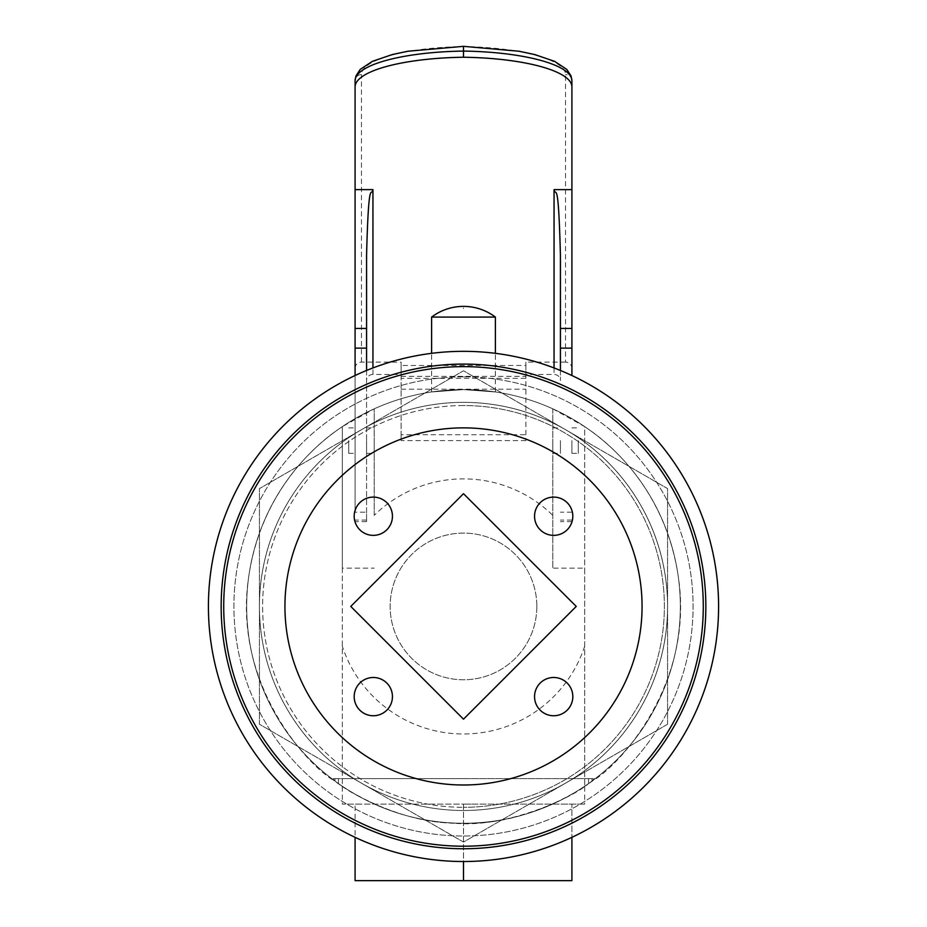 <?xml version="1.0" encoding="UTF-8"?>
<svg xmlns="http://www.w3.org/2000/svg" width="927" height="927" viewBox="0 0 927 927"><rect width="100%" height="100%" fill="white"/><g stroke="black" fill="none" stroke-linecap="round" stroke-linejoin="round"><path stroke-width="0.7" stroke-dasharray="4.63 3.48" d="M667.567 724.254L667.567 488.61L565.54 429.699L463.5 370.788L259.433 488.61L259.433 724.254L361.46 783.164L463.5 842.075L667.567 724.254L667.567 488.61L463.5 370.788L259.433 488.61L259.433 724.254L463.5 842.075L667.567 724.254M667.567 606.432A204.067 204.067 0 0 1 463.5 810.499A204.067 204.067 0 0 0 667.567 606.432A204.067 204.067 0 0 0 463.5 402.353A204.067 204.067 0 0 1 565.54 783.164A204.067 204.067 0 0 1 463.5 810.499A204.067 204.067 0 0 0 667.567 606.432A204.067 204.067 0 0 0 361.46 429.699A204.067 204.067 0 0 0 463.5 810.499A204.067 204.067 0 0 1 259.433 606.432A204.067 204.067 0 0 1 463.5 402.353A204.067 204.067 0 0 0 259.433 606.432A204.067 204.067 0 0 0 463.5 810.499A204.067 204.067 0 0 1 361.46 429.699A204.067 204.067 0 0 1 667.567 606.432M463.5 402.353A204.067 204.067 0 0 0 259.433 606.432A204.067 204.067 0 0 0 463.5 810.499A204.067 204.067 0 0 0 667.567 606.432A204.067 204.067 0 0 0 463.5 402.353M463.5 389.595A216.825 216.825 0 0 1 680.325 606.432A216.825 216.825 0 0 1 463.5 823.257A216.825 216.825 0 0 0 680.325 606.432A216.825 216.825 0 0 0 463.5 389.595A216.825 216.825 0 0 0 246.675 606.432A216.825 216.825 0 0 0 463.5 823.257A216.825 216.825 0 0 1 246.675 606.432A216.825 216.825 0 0 1 552.782 408.83L552.782 568.158L584.67 568.158L584.67 786.235L584.67 426.617L552.782 408.83A216.825 216.825 0 0 0 374.218 408.83L342.33 426.617C344.635 425.794 264.577 470.279 248.795 576.2C231.611 686.397 311.681 769.213 334.983 781.067C318.587 768.413 382.909 825.505 463.5 823.257A216.825 216.825 0 0 0 680.325 606.432A216.825 216.825 0 0 0 463.5 389.595L431.611 391.959L463.5 389.595L495.389 391.959L463.5 389.595A216.825 216.825 0 0 0 246.675 606.432A216.825 216.825 0 0 0 463.5 823.257C544.137 825.493 608.124 768.564 592.017 781.067L592.017 778.61L594.23 778.61L332.77 778.61L592.017 778.61M594.23 778.61L592.017 781.067C615.343 769.236 695.482 686.177 678.193 576.061C662.318 470.174 582.388 425.829 584.67 426.617L584.67 568.158M374.218 515.342L374.218 408.83L374.218 515.342A127.544 127.544 0 0 1 552.782 515.342M342.33 568.158L342.33 786.235L338.436 783.547C351.217 794.543 404.995 822.539 451.565 822.921C504.67 829.398 572.816 797.799 588.564 783.547L584.67 786.235A216.825 216.825 0 0 1 342.33 786.235L342.33 426.617L342.33 568.158L374.218 568.158M584.67 646.258A127.544 127.544 0 0 1 342.33 646.258M536.837 606.432A73.337 73.337 0 0 1 463.5 679.769A73.337 73.337 0 0 1 390.163 606.432A73.337 73.337 0 0 1 463.5 533.095A73.337 73.337 0 0 1 536.837 606.432A73.337 73.337 0 0 1 463.5 679.769A73.337 73.337 0 0 1 390.163 606.432A73.337 73.337 0 0 1 463.5 533.095A73.337 73.337 0 0 1 536.837 606.432M334.983 778.61L334.983 781.067L332.77 778.61M338.436 783.547L338.436 778.61M588.564 783.547L588.564 778.61M552.782 408.83L552.782 568.158M552.782 440.615L552.782 453.373L552.782 440.615M374.218 440.615L374.218 453.373L374.218 440.615M463.5 778.61L342.33 778.61L463.5 778.61M463.5 861.519A255.087 255.087 0 0 0 718.587 606.432A255.087 255.087 0 0 0 463.5 351.333A255.087 255.087 0 0 0 208.413 606.432A255.087 255.087 0 0 0 463.5 861.519L463.5 804.126L470.846 804.126L355.087 804.126L470.846 804.126L463.5 804.126L463.5 880.65L571.913 880.65L571.913 804.126L564.566 804.126L584.67 804.126L470.846 804.126L571.913 804.126L571.913 837.336M463.5 880.65L355.087 880.65L355.087 804.126L362.434 804.126L342.33 804.126L355.087 804.126L355.087 837.336M560.429 440.615L560.429 453.373L560.429 440.615M560.429 255.296L560.429 380.58A6.373 6.165 0 0 0 554.056 374.427L525.899 374.427L525.899 440.615L525.899 378.332L401.101 378.332L401.101 434.728L525.899 434.728M560.429 370.476L560.429 380.58M571.913 375.516L571.913 189.629M571.913 440.615L571.913 453.373L571.913 440.615M525.899 440.615L401.101 440.615L401.101 374.427L372.944 374.427A6.373 6.165 0 0 0 366.571 380.58L366.571 255.296M463.5 308.482L463.5 307.891L463.5 308.482M366.571 370.476L366.571 521.646L366.571 512.191L355.087 512.191L355.087 80.742A6.373 6.165 0 0 1 361.46 74.577A108.413 28.065 0 0 1 463.5 46.57A108.413 28.065 180 0 1 565.54 74.577L565.54 362.109A6.373 6.165 180 0 1 571.913 368.262M355.087 375.516L355.087 512.191M355.087 440.615L355.087 453.373L355.087 440.615M565.54 362.109L525.899 362.109L525.899 374.427M355.087 368.262A6.373 6.165 180 0 1 361.46 362.109L401.101 362.109L401.101 374.427M525.899 362.109L525.899 365.47L401.101 365.47L401.101 362.109M366.571 512.191L366.571 380.58M366.571 440.615L366.571 453.373L366.571 440.615M401.101 440.615L401.101 434.728M401.101 365.47L401.101 378.332M525.899 365.47L525.899 378.332M348.714 440.615L348.714 453.373L348.714 440.615M578.286 440.615L578.286 453.373L578.286 440.615M495.389 317.08L431.611 317.08M463.5 376.849A229.583 229.583 0 0 0 233.917 606.432A229.583 229.583 0 0 0 463.5 836.003A229.583 229.583 0 0 0 693.083 606.432A229.583 229.583 0 0 0 463.5 376.849A229.583 229.583 0 0 0 233.917 606.432A229.583 229.583 0 0 0 463.5 836.003A229.583 229.583 0 0 0 693.083 606.432A229.583 229.583 0 0 0 463.5 376.849M463.5 364.091A242.341 242.341 0 0 0 221.159 606.432A242.341 242.341 0 0 0 463.5 848.761A242.341 242.341 0 0 0 705.841 606.432A242.341 242.341 0 0 0 463.5 364.091A242.341 242.341 0 0 0 221.159 606.432A242.341 242.341 0 0 0 463.5 848.761A242.341 242.341 0 0 0 705.841 606.432A242.341 242.341 0 0 0 463.5 364.091A242.341 242.341 0 0 1 705.841 606.432A242.341 242.341 0 0 1 463.5 848.761A242.341 242.341 0 0 1 221.159 606.432A242.341 242.341 0 0 1 463.5 364.091A242.341 242.341 0 0 1 705.841 606.432A242.341 242.341 0 0 1 463.5 848.761M463.5 427.868A178.563 178.563 0 0 0 284.937 606.432A178.563 178.563 0 0 0 463.5 784.995A178.563 178.563 0 0 0 642.063 606.432A178.563 178.563 0 0 0 463.5 427.868M463.5 719.167L576.235 606.432L463.5 493.697L350.765 606.432L463.5 719.167M354.184 516.235A19.131 19.131 0 0 1 373.314 497.104A19.131 19.131 0 0 1 392.445 516.235A19.131 19.131 0 0 1 373.314 535.366A19.131 19.131 0 0 1 354.184 516.235M553.686 497.104A19.131 19.131 0 0 1 572.816 516.235A19.131 19.131 0 0 1 553.686 535.366A19.131 19.131 0 0 1 534.555 516.235A19.131 19.131 0 0 1 553.686 497.104M572.816 696.617A19.131 19.131 0 0 1 553.686 715.748A19.131 19.131 0 0 1 534.555 696.617A19.131 19.131 0 0 1 553.686 677.486A19.131 19.131 0 0 1 572.816 696.617M373.314 715.748A19.131 19.131 0 0 1 354.184 696.617A19.131 19.131 0 0 1 373.314 677.486A19.131 19.131 0 0 1 392.445 696.617A19.131 19.131 0 0 1 373.314 715.748M463.5 405.539A200.881 200.881 0 0 0 262.619 606.432A200.881 200.881 0 0 0 463.5 807.313A200.881 200.881 0 0 1 262.619 606.432A200.881 200.881 0 0 1 463.5 405.539A200.881 200.881 0 0 1 664.381 606.432A200.881 200.881 0 0 1 463.5 807.313A200.881 200.881 0 0 0 664.381 606.432A200.881 200.881 0 0 0 463.5 405.539M571.913 520.082L560.429 520.082M554.056 367.949L554.056 374.427M401.101 376.339L525.899 376.339M372.944 374.427L372.944 367.949M571.913 512.191L560.429 512.191M361.46 362.109L361.46 74.577M366.571 520.082L355.087 520.082M401.101 389.201L525.899 389.201M571.913 80.742A6.373 6.165 0 0 0 565.54 74.577M463.5 846.212A239.78 239.78 0 0 0 703.28 606.432A239.78 239.78 0 0 0 463.5 366.64A239.78 239.78 0 0 0 223.72 606.432A239.78 239.78 0 0 0 463.5 846.212M342.33 778.61L342.33 804.126M584.67 778.61L584.67 804.126M552.782 427.868L560.429 427.868M571.913 521.646L560.429 521.646M366.571 521.646L355.087 521.646M366.571 427.868L374.218 427.868M348.714 427.868L355.087 427.868M571.913 427.868L578.286 427.868M552.782 453.373L560.429 453.373M366.571 453.373L374.218 453.373M348.714 453.373L355.087 453.373M571.913 453.373L578.286 453.373M495.389 391.959L495.389 353.338M431.611 391.959L431.611 353.338"/><path stroke-width="1.39" d="M355.087 837.336L355.087 880.65L571.913 880.65L571.913 837.336M463.5 861.519A255.087 255.087 0 0 0 718.587 606.432A255.087 255.087 0 0 0 463.5 351.333A255.087 255.087 0 0 0 208.413 606.432A255.087 255.087 0 0 0 463.5 861.519L463.5 880.65M571.913 328.436L571.913 80.742L571.913 189.629L554.056 189.629C555.702 198.007 558.309 174.913 560.429 255.296L560.429 328.436L571.913 328.436L571.913 375.516M560.429 370.476L560.429 328.436M571.913 86.895A114.786 29.71 0 0 0 463.5 57.231A114.786 29.71 180 0 0 355.087 86.895L355.087 189.629L372.944 189.629C371.298 198.007 368.691 174.913 366.571 255.296L366.571 370.476M355.087 86.895L355.087 80.742A114.786 29.71 0 0 1 463.5 51.078L463.5 46.35M355.087 189.629L355.087 328.436L366.571 328.436M355.087 375.516L355.087 328.436M463.5 57.231L463.5 51.078A114.786 29.71 180 0 1 571.913 80.742L571.078 76.002L566.803 69.421L554.659 61.367L534.775 54.566L519.097 51.24L463.535 46.35M463.5 317.08L495.389 317.08A52.862 52.862 0 0 0 431.611 317.08L463.5 317.08M463.5 364.091A242.341 242.341 0 0 0 221.159 606.432A242.341 242.341 0 0 0 463.5 848.761A242.341 242.341 0 0 0 705.841 606.432A242.341 242.341 0 0 0 463.5 364.091A242.341 242.341 0 0 0 221.159 606.432A242.341 242.341 0 0 0 463.5 848.761A242.341 242.341 0 0 0 705.841 606.432A242.341 242.341 0 0 0 463.5 364.091M463.5 427.868A178.563 178.563 0 0 0 284.937 606.432A178.563 178.563 0 0 0 463.5 784.995A178.563 178.563 0 0 0 642.063 606.432A178.563 178.563 0 0 0 463.5 427.868M463.5 719.167L576.235 606.432L463.5 493.697L350.765 606.432L463.5 719.167M354.184 516.235A19.131 19.131 0 0 1 373.314 497.104A19.131 19.131 0 0 1 392.445 516.235A19.131 19.131 0 0 1 373.314 535.366A19.131 19.131 0 0 1 354.184 516.235M553.686 497.104A19.131 19.131 0 0 1 572.816 516.235A19.131 19.131 0 0 1 553.686 535.366A19.131 19.131 0 0 1 534.555 516.235A19.131 19.131 0 0 1 553.686 497.104M572.816 696.617A19.131 19.131 0 0 1 553.686 715.748A19.131 19.131 0 0 1 534.555 696.617A19.131 19.131 0 0 1 553.686 677.486A19.131 19.131 0 0 1 572.816 696.617M373.314 715.748A19.131 19.131 0 0 1 354.184 696.617A19.131 19.131 0 0 1 373.314 677.486A19.131 19.131 0 0 1 392.445 696.617A19.131 19.131 0 0 1 373.314 715.748M560.429 348.135L571.913 348.135M554.056 189.629L554.056 367.949M372.944 367.949L372.944 189.629M355.087 348.135L366.571 348.135M463.5 366.64A239.78 239.78 0 0 0 223.72 606.432A239.78 239.78 0 0 0 463.5 846.212A239.78 239.78 0 0 0 703.28 606.432A239.78 239.78 0 0 0 463.5 366.64M463.465 46.35L407.903 51.24L392.225 54.566L372.341 61.367L360.197 69.421L355.922 76.002L355.087 80.742M495.389 353.338L495.389 317.08M431.611 353.338L431.611 317.08"/></g></svg>
